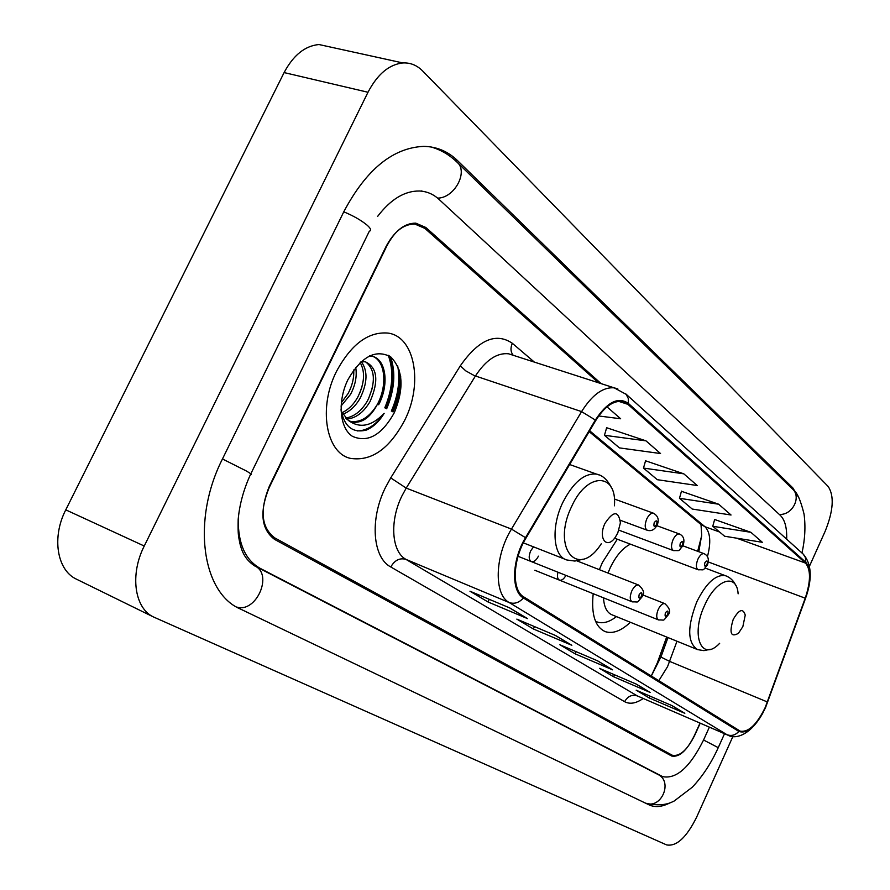 <?xml version="1.0" encoding="UTF-8"?>
<svg xmlns="http://www.w3.org/2000/svg" width="890" height="890" viewBox="0 0 890 890"><rect width="100%" height="100%" fill="white"/><g stroke="black" fill="none" stroke-linecap="round" stroke-linejoin="round"><path stroke-width="1.33" d="M617.293 539.207L602.419 562.436L599.359 569.667M533.51 546.861L530.629 550.943C528.493 556.439 528.771 560.01 531.486 561.657C533.989 562.091 536.303 560.255 538.428 556.161M697.727 551.322L701.609 536.425M651.38 675.955L657.387 662.883L666.721 637.062M593.196 593.686C591.094 614.467 595.143 627.127 605.367 631.666C612.899 634.014 621.231 630.888 630.365 622.277M557.974 572.226C556.951 576.486 557.485 579.134 559.576 580.18C561.779 580.603 563.904 579.012 565.94 575.396M598.558 382.8L424.875 228.385L414.874 224.069C403.604 224.002 393.936 231.611 385.871 246.886L269.347 486.218C259.546 510.448 261.36 527.681 274.776 537.905L672.273 755.254C679.849 756.723 687.392 749.936 694.912 734.895L700.207 723.192M238.242 518.614C237.941 543.312 245.206 559.877 260.047 568.287L662.661 776.625C676.4 779.373 690.05 767.147 703.59 739.957L709.363 727.163M786.671 539.184C787.038 527.87 784.924 519.927 780.319 515.366L438.97 199.327C433.363 194.165 426.9 191.394 419.568 191.005C404.683 190.772 390.688 199.26 377.582 216.459M809.466 566.196L825.164 531.274C833.418 510.76 834.419 495.819 828.145 486.463L422.628 70.955C416.976 65.248 410.401 62.578 402.881 62.945C389.086 64.436 377.46 74.204 367.993 92.26L144.247 546.026C129.751 574.417 134.446 608.015 153.291 616.881L666.588 844.899C676.5 846.735 686.49 837.523 696.581 817.265L732.915 736.453M332.27 47.448L318.987 44.533C304.992 45.824 293.366 55.169 284.11 72.579L65.771 509.848C51.631 537.159 56.938 569.956 76.128 579.012L77.13 579.501M799.131 498.2L792.79 487.853L457.683 160.745C448.07 151.411 436.768 146.616 423.751 146.372C392.913 147.729 366.302 169.445 343.941 211.486L222.522 458.851C191.472 519.838 201.974 592.94 240.322 608.982L649.299 804.961C655.14 807.586 661.915 806.941 669.614 803.036M697.671 551.299L701.654 535.78M651.246 676.055L657.332 662.85L666.666 637.04M392.29 411.592C398.498 397.507 400.834 383.679 399.321 370.095C400.834 383.679 398.498 397.507 392.29 411.592M384.803 407.831C392.801 388.507 393.959 371.008 388.274 355.31M404.817 420.047C423.206 383.679 415.04 336.631 388.018 333.082C368.327 331.436 351.127 344.263 336.42 371.542C318.041 407.687 325.996 452.888 350.193 458.317C371.297 461.676 389.509 448.916 404.817 420.047C423.206 383.679 415.04 336.631 388.018 333.082C368.327 331.436 351.127 344.263 336.42 371.542C318.041 407.687 325.996 452.888 350.193 458.317C371.297 461.676 389.509 448.916 404.817 420.047M765.233 707.45C756.834 724.571 748.501 732.47 740.235 731.157L523.854 596.99C511.694 590.415 512.562 559.899 525.923 538.183L595.71 420.592C604.232 407.019 612.954 400.634 621.876 401.435L627.928 404.36L805.495 563.081C810.901 569.633 810.812 581.337 805.227 598.191L765.233 707.45M765.522 707.639L805.561 598.291C811.291 581.025 811.38 569.033 805.839 562.313L628.362 403.415C618.272 396.428 607.269 401.98 595.343 420.047L525.512 537.682C511.806 559.943 510.927 591.238 523.398 597.969L738.845 731.424C747.389 734.194 756.278 726.262 765.522 707.639M390.565 356.768C395.916 372.443 394.615 389.776 386.672 408.766M509.825 607.959L469.965 591.216L488.02 601.963L527.492 618.595L509.825 607.959M526.168 617.871L527.492 618.595M489.255 599.315L488.02 601.963M555.66 635.56L516.823 619.117L533.388 628.985L571.847 645.294L555.66 635.56M570.557 644.594L571.847 645.294M534.501 626.593L533.388 628.985M672.117 705.67L636.172 690.184L649.21 697.949L684.822 713.313L672.117 705.67M683.62 712.656L684.822 713.313M650.034 696.158L649.21 697.949M636.394 684.154L599.515 668.357L613.588 676.745L650.112 692.42L636.394 684.154M648.888 691.741L650.112 692.42M614.489 674.776L613.588 676.745M597.702 660.87L559.866 644.749L575.107 653.827L612.576 669.825L597.702 660.87M611.319 669.124L612.576 669.825M576.097 651.669L575.107 653.827M601.151 383.635L425.809 227.473L415.786 223.145C404.538 223.101 394.893 230.699 386.839 245.952L269.125 487.731C259.324 511.95 261.137 529.172 274.565 539.385L671.672 756.033C679.259 757.512 686.813 750.715 694.334 735.663L700.007 723.114M598.725 415.964L620.653 418.767L607.002 406.864M718.675 504.218L679.471 498.311L692.253 509.047L731.046 515.01L718.675 504.218L681.44 491.28M750.882 532.309L712.768 526.279L724.616 536.236L762.341 542.299L750.882 532.309L714.637 519.493M645.984 440.85L604.455 435.288L619.462 447.904L660.547 453.544L645.984 440.85L606.657 427.734M683.82 473.836L643.481 468.073L657.31 479.699L697.215 485.517L683.82 473.836L645.562 460.798M643.481 468.073L645.606 460.642M679.471 498.311L681.484 491.135M712.768 526.279L714.681 519.36M604.455 435.288L606.702 427.567M733.227 619.395C729.088 632.99 730.823 637.629 738.455 633.291L742.85 626.616L745.241 615.09C743.05 607.937 739.045 609.383 733.227 619.395M630.398 544.157C622.7 547.962 615.958 555.883 610.162 567.909L608.004 573.06M603.498 597.824C604.065 607.18 606.991 612.876 612.287 614.923L696.692 649.244M595.499 621.198L597.335 622.021C603.053 623.868 609.416 622.066 616.425 616.603M605.011 523.331C597.613 538.383 607.024 550.12 615.546 536.881L617.794 532.91L620.397 522.853C618.55 510.571 613.421 510.726 605.011 523.331M355.7 367.37C357.157 376.047 355.422 385.07 350.504 394.437L341.037 406.074M353.731 369.94C354.142 377.905 352.262 385.782 348.079 393.569L341.293 402.758M361.329 361.752C367.882 370.696 367.526 382.756 360.261 397.952C355.689 406.085 349.826 411.547 342.683 414.328M360.15 362.553C365.345 371.742 364.566 383.245 357.813 397.062C353.708 404.461 348.391 409.7 341.86 412.793M360.928 361.83L365.312 361.774C377.416 367.57 379.007 380.809 370.084 401.49C363.543 412.56 355.7 418.411 346.533 419.045M365.49 361.807C375.213 369.361 375.925 382.288 367.615 400.6C361.574 410.957 354.198 416.787 345.498 418.066M340.981 409.823C344.274 426.588 352.696 433.352 366.235 430.104C373.121 427.233 379.096 421.649 384.157 413.349C371.686 426.388 359.716 428.724 348.268 420.358L352.14 422.094C361.93 423.484 370.385 417.499 377.505 404.16C369.572 417.265 360.417 422.984 350.026 421.315L349.859 421.27M348.268 420.358L341.193 411.28M394.359 412.626C404.305 388.229 403.092 369.65 390.721 356.879C375.647 348.88 361.385 356.49 347.923 379.696C337.288 401.346 339.591 428.112 352.362 436.289C367.715 443.087 381.721 435.199 394.359 412.626M384.157 413.349C376.014 424.919 367.08 430.782 357.346 430.927M369.94 355.677L370.273 355.733C384.647 357.902 388.407 383.557 377.46 404.238M372.521 387.528L368.471 398.965M362.03 386.727L359.872 392.835M369.395 355.944L371.531 356.156C385.915 358.325 389.653 384.046 378.662 404.739M236.64 607.024C256.242 613.522 273.497 574.083 254.729 565.929C244.227 559.02 241.568 550.254 239.733 542.767C238.676 536.036 237.853 536.97 238.164 519.704C239.466 504.741 243.548 489.711 250.424 474.626C252.326 474.926 251.013 473.736 246.486 471.055L222.467 458.962M343.774 211.82C353.141 215.703 360.828 220.064 366.814 224.914C370.841 228.43 371.686 230.521 369.339 231.189L250.791 473.88M431.116 146.984C440.795 149.798 449.35 154.793 456.781 161.947C468.841 171.247 454.612 198.159 437.613 198.125M457.616 162.759L792.156 488.699C801.979 496.576 792.445 515.599 779.251 514.375M645.639 803.214C663.273 807.063 670.593 802.736 674.186 801.022L692.309 787.194C702.522 776.425 711.166 763.242 718.252 747.656L703.567 740.002M645.194 802.991C661.036 810.011 673.541 781.498 657.788 774.389L254.729 565.929M65.771 509.848L144.247 546.026M284.11 72.579L367.993 92.26M454.634 159.966L457.683 160.745M790.498 487.086L792.79 487.853M254.495 565.806L260.047 568.287M657.565 774.278L662.104 776.358M658.789 680.739L667.544 666.677L676.99 641.234M643.159 698.517C636.038 703.434 629.864 704.491 624.635 701.687L390.777 566.975C394.704 560.177 399.766 557.641 405.962 559.387L637.374 695.935L727.675 735.084M390.777 566.975C372.71 557.641 369.606 519.471 385.281 487.853L390.721 477.897L460.319 365.823C478.609 339.691 495.941 332.181 512.34 343.295L534.356 362.097M525.512 537.682L511.472 529.094L406.207 488.098L401.868 496.053C389.397 521.295 391.656 551.767 405.962 559.387L509.169 602.53C493.805 594.464 494.662 556.239 511.472 529.094L581.571 411.603C592.184 394.804 603.064 386.883 614.2 387.84L617.816 388.886M625.703 393.836L803.247 554.147L805.406 557.507L805.839 562.313M628.362 403.415L628.273 398.464L626.182 394.359L614.2 387.84L508.602 353.797C496.987 352.585 485.929 359.994 475.416 376.003L406.207 488.098L390.721 477.897M595.343 420.047L581.571 411.603L474.27 375.591L465.715 370.83L460.319 365.823M523.398 597.969C519.104 602.764 514.364 604.288 509.169 602.53L726.985 734.706C731.435 736.297 735.396 735.207 738.845 731.424M763.609 711.622C750.526 736.164 734.884 739.29 728.187 735.296L637.374 695.935C631.989 694.289 627.739 696.202 624.635 701.687M513.285 355.299L512.596 355.088M513.174 355.255C510.593 351.951 510.315 347.968 512.34 343.295M627.928 404.36L618.706 401.346M767.447 701.988L669.692 661.415L660.936 657.054L667.978 637.574M805.227 598.191L708.329 561.968M707.472 556.495C711.177 542.188 710.342 532.264 704.991 526.735L589.658 430.782M805.495 563.081L736.575 538.161M719.598 532.02L704.991 526.735L700.308 523.965M661.07 656.664L651.291 676.089M738.122 593.83C736.887 572.604 716.094 579.023 704.702 605.178C690.206 635.471 701.698 662.661 719.665 643.303M726.296 576.008L725.161 575.596C715.582 574.428 706.148 583.128 696.859 601.685C687.125 626.827 687.358 642.803 697.571 649.611L703.89 650.635L710.487 649.266M614.412 505.82C617.36 472.434 587.066 471.644 571.625 506.566C551.077 548.507 578.289 579.857 601.262 543.801M598.859 474.882L596.611 474.136C584.474 472.846 573.171 482.347 562.714 502.639C550.754 527.303 553.235 556.751 566.975 560.01L574.895 561.056L583.128 559.176M391.344 411.113C398.186 395.416 400.289 380.319 397.674 365.801M393.024 411.959C398.286 400.111 400.834 388.185 400.678 376.17M385.737 408.299C393.725 389.108 394.938 371.664 389.397 355.955M668.067 615.101C662.049 622.043 665.609 619.651 658.611 619.963C656.23 618.428 656.108 614.901 658.255 609.383C660.358 605.222 662.527 603.298 664.785 603.62L665.019 603.72M667.678 614.523C668.468 610.596 667.7 610.062 665.386 612.91C664.607 616.837 665.364 617.382 667.678 614.523M642.024 596.89C635.983 603.887 639.398 601.584 632.312 601.874C629.753 600.272 629.597 596.623 631.811 590.904C633.969 586.655 636.228 584.708 638.597 585.042L638.864 585.153M641.601 596.256C642.391 592.206 641.579 591.639 639.176 594.553C638.375 598.614 639.187 599.181 641.601 596.256M707.372 565.05C701.798 571.514 705.225 569.422 698.283 569.823C695.88 568.343 695.758 564.794 697.916 559.176C699.874 555.26 701.899 553.413 704.001 553.647L704.302 553.758M704.891 562.691C704.09 566.574 704.813 567.141 707.049 564.394C707.839 560.5 707.127 559.932 704.891 562.691M682.908 545.759C677.335 552.245 680.605 550.254 673.596 550.643C671.027 549.097 670.849 545.425 673.074 539.607C675.087 535.613 677.19 533.744 679.393 533.978L679.738 534.1M680.272 543.234C679.471 547.25 680.227 547.851 682.552 545.036C683.353 541.031 682.597 540.43 680.272 543.234M657.009 525.334C654.528 529.717 651.346 531.386 647.475 530.34C644.716 528.738 644.482 524.922 646.785 518.892C648.843 514.821 651.024 512.918 653.338 513.163L653.727 513.296M654.217 522.641C653.405 526.78 654.206 527.414 656.631 524.544C657.443 520.405 656.631 519.771 654.217 522.641M604.154 631.155L605.367 631.666M422.416 191.272L421.637 190.905M724.527 733.716L718.319 747.5M792.923 489.455C796.939 491.925 800.644 500.124 804.037 514.064C805.695 526.357 805.016 539.34 801.979 553.001M76.128 579.012L153.291 616.881M318.987 44.533L402.881 62.945M657.777 774.378L662.661 776.625M806.473 595.655C812.37 577.51 811.335 563.715 803.37 554.27M698.806 551.722L701.687 535.09L701.009 524.555L589.158 431.639M597.235 660.669L611.775 669.425M635.938 683.965L649.333 692.031M671.672 705.481L684.054 712.935M555.193 635.349L571.024 644.883M509.336 607.748L526.646 618.172M595.532 621.276L596.2 621.543M705.214 568.087L725.161 575.596C730.078 577.265 733.694 580.692 736.019 585.876M523.365 542.867L565.139 559.287M569.644 464.524L596.611 474.136C602.63 475.327 607.581 479.877 611.463 487.798M350.026 421.315L352.14 422.094M370.273 355.733L371.531 356.156M642.747 594.921L664.785 603.62C669.736 608.07 670.86 611.831 668.156 614.923M534.823 570.245L658.366 619.863M576.887 560.867L638.597 585.042C643.715 589.514 644.883 593.396 642.113 596.701M518.058 556.295L632.022 601.762M614.578 538.183L697.982 569.7M682.875 545.804L704.001 553.647C708.184 555.672 709.341 559.398 707.472 564.827M618.906 530.162L673.24 550.51M656.831 525.69L679.393 533.978C683.731 536.036 684.933 539.885 683.019 545.503M620.375 520.294L647.063 530.184M614.323 498.978L653.338 513.163C658.099 515.844 659.368 519.816 657.143 525.067"/></g></svg>
